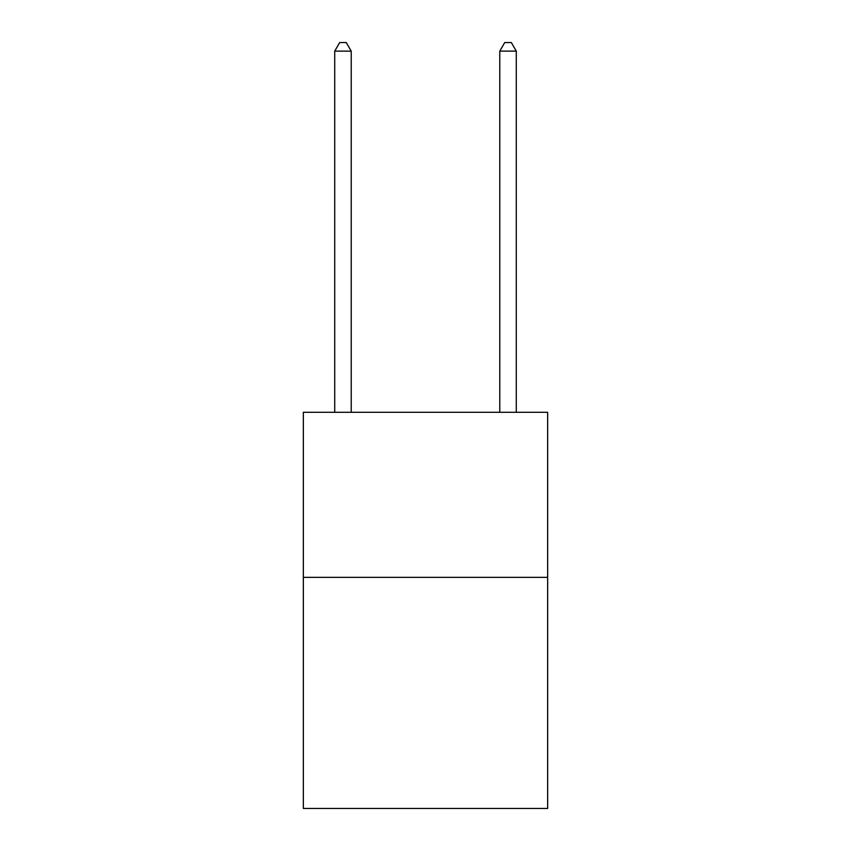 <?xml version="1.0" encoding="UTF-8"?>
<svg xmlns="http://www.w3.org/2000/svg" width="851" height="851" viewBox="0 0 851 851"><rect width="100%" height="100%" fill="white"/><g stroke="black" fill="none" stroke-linecap="round" stroke-linejoin="round"><path stroke-width="1.28" d="M547.65 577.361L547.65 808.45L303.35 808.45L303.35 412.299L547.65 412.299L547.65 577.361L303.35 577.361M351.218 412.299L351.218 51.134L334.72 51.134L334.72 412.299M334.72 51.134L339.666 42.55L346.272 42.55L351.218 51.134M516.28 412.299L516.28 51.134L499.782 51.134L499.782 412.299M499.782 51.134L504.728 42.55L511.334 42.55L516.28 51.134"/></g></svg>

